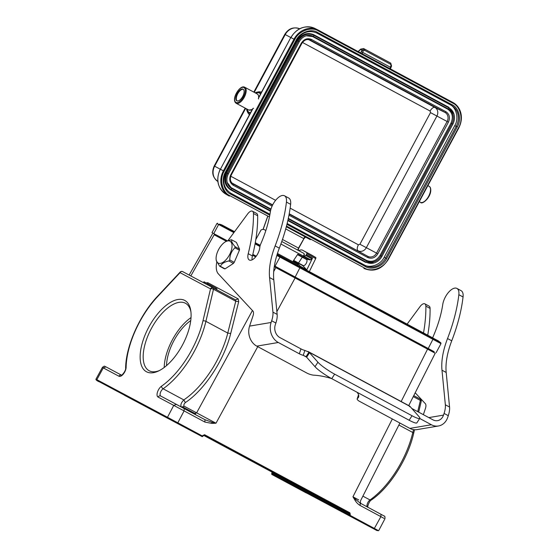 <?xml version="1.0" encoding="UTF-8"?>
<svg xmlns="http://www.w3.org/2000/svg" width="559" height="559" viewBox="0 0 559 559"><rect width="100%" height="100%" fill="white"/><g stroke="black" fill="none" stroke-linecap="round" stroke-linejoin="round"><path stroke-width="0.84" d="M182.451 345.05A40.479 19.069 118.3 0 1 158.386 371.057A40.479 19.069 118.3 0 1 140.386 352.533A40.479 19.069 118.3 0 1 165.408 305.976A40.479 19.069 118.3 0 1 190.787 310.762A40.479 19.069 118.3 0 1 182.451 345.05M204.321 283.133L204.818 282.204L216.983 288.724L216.501 289.632M203.483 282.686L203.979 281.764L204.818 282.204M205.593 283.811L206.082 282.889M212.49 287.48L212.979 286.578M215.215 288.94L215.697 288.039M208.13 285.16L208.626 284.238M209.401 285.838L209.891 284.915M209.904 286.11L210.394 285.195M211.211 286.802L211.7 285.894M206.145 282.931L207.759 282.679L238.211 298.883L235.521 299.855L213.217 287.871A2.166 1.02 118.3 0 1 213.482 289.255A2.166 0.943 -166.7 0 0 210.512 288.87A2.166 1.908 -62 0 1 213.21 287.864A2.166 1.908 -62 0 1 213.217 287.871L235.521 299.855L235.758 301.224L227.758 333.073C225.214 343.904 218.122 360.345 210.526 371.469C202.281 383.907 193.379 393.396 183.82 399.916C181.011 402.822 180.215 405.233 181.444 407.162L184.135 406.19C183.527 405.191 183.932 403.982 185.343 402.585C204.559 389.909 224.376 359.73 230.706 333.485L238.707 301.636L235.758 301.224L213.482 289.255L205.908 321.334L227.758 333.073L230.706 333.485M102.395 367.41L95.945 379.198L96.847 379.673L103.289 367.899L105.993 366.893L121.478 375.138L105.986 366.893C104.484 366.683 105.267 365.125 102.395 367.41L118.962 376.242A6.491 3.061 -61.7 0 0 123.427 373.943A6.491 3.061 -61.7 0 0 126.117 367.291A62.776 29.571 118.3 0 1 157.498 296.766L180.061 272.666L210.512 288.87L202.945 320.957A2.166 0.943 13.3 0 1 205.908 321.334A64.942 30.584 118.3 0 1 163.095 388.778A4.332 2.04 -61.7 0 0 160.391 392.725A4.332 2.04 -61.7 0 0 160.761 396.045A2.166 1.908 118 0 1 160.768 396.051L204.971 419.711L204.867 422.059L211.868 423.408L211.819 422.178L215.991 423.212L196.628 412.842L193.938 413.807M184.191 408.538L184.086 410.893L173.737 405.394L176.441 404.395L204.971 419.711L211.819 422.178M211.868 423.408L215.991 423.212L257.748 346.657M203.19 435.454L204.566 434.706L349.899 512.799L349.319 513.239L203.986 435.147L202.952 435.314L202.547 436.083M350.304 514.49L349.529 514.084L349.123 514.853L349.899 515.258L350.304 514.49L349.899 512.799M358.801 499.977L352.939 496.79L355.077 500.361C356.39 502.527 358.067 504.232 360.101 505.469L380.882 516.642L380.986 514.287L384.292 516.097C384.871 515.922 385.074 516.83 384.906 518.836L378.653 530.722L376.941 530.554L349.319 515.698A0.65 0.573 -62 0 1 349.123 514.853L271.821 473.711A0.65 0.573 118 0 0 272.016 474.549L376.941 530.554M355.077 500.361L355.824 499.55L360.206 503.121L360.101 505.469M392.327 418.971L352.939 496.79L355.824 499.55M383.998 518.375L380.882 516.642L374.048 528.982M399.895 423.037L360.492 500.878C360.408 503.037 360.681 503.987 361.317 503.722M435.126 353.19L275.839 267.621L273.714 271.52M238.211 298.883L238.707 301.636M204.867 422.059L184.086 410.893L177.825 422.8L96.847 379.673L97.049 380.518L167.693 418.118L167.49 417.273L173.737 405.394L158.064 397.051A6.491 3.061 -61.7 0 1 157.498 392.076A6.491 3.061 -61.7 0 1 161.551 386.15A2.166 1.397 55.2 0 0 163.095 388.778L183.82 399.916L185.343 402.585M202.414 436.544A0.65 0.573 -62 0 1 201.974 436.523L202.784 436.223M177.573 423.456L167.7 418.16L177.573 423.456M272.233 472.949L349.529 514.084L349.319 513.239L272.044 472.11L272.471 473.068L272.058 473.829M271.814 473.571A0.65 0.65 0 0 0 272.016 474.549L349.319 515.698L349.899 515.258L349.054 515.335M377.751 530.253L349.899 515.258M365.963 524.684L356.097 519.388L365.963 524.684M221.671 238.616L226.626 241.195M252.647 255.044L255.805 256.721M274.287 266.559L276.069 267.509M276.873 311.594L295.215 277.753L276.111 267.523L424.588 347.279M233.879 232.614L218.632 224.494L213.755 233.592L211.994 232.663L227.387 240.852M252.815 254.387L256.218 256.197L252.815 254.38M277.166 254.359L431.869 337.426C440.96 342.485 436.341 339.411 440.855 342.863L440.974 343.638L279.926 257.119L275.049 266.21L274.392 265.867L434.189 351.709L433.365 351.276L433.064 351.828M275.049 266.21L433.358 351.283M213.755 233.592L227.394 240.852M224.04 240.049L218.262 236.743M402.739 335.693L427.705 348.977M226.556 241.222L220.896 238.379M219.994 237.896L220.98 238.211M255.68 256.874L252.605 255.225M386.674 327.134L402.515 335.568M219.394 237.344L218.255 236.757M227.967 240.636L247.693 213.88A6.491 3.061 118.3 0 1 251.333 211.057A6.491 3.061 118.3 0 1 252.451 211.211A6.491 3.061 118.3 0 1 253.465 213.503A129.877 61.176 118.3 0 1 248.217 253.695A9.524 4.486 -61.7 0 0 249.321 260.005A9.524 4.486 -61.7 0 0 255.673 256.888A9.524 4.486 -61.7 0 0 259.795 247.406A6.491 3.061 118.3 0 1 260.69 244.073A75.765 35.685 -61.7 0 0 270.346 211.84A12.99 6.114 118.3 0 1 282.274 195.489A12.99 6.114 118.3 0 1 284.503 195.783L288.703 198.047A12.99 6.114 118.3 0 1 290.638 204.335A113.861 53.629 118.3 0 1 279.332 248.168A54.118 25.49 -61.7 0 0 273.784 279.821L277.145 314.403A17.315 8.154 118.3 0 1 275.873 323.039L275.308 324.73A9.741 8.071 80.4 0 0 279.933 337.601L300.959 348.9A6.491 1.97 -161.5 0 0 304.872 350.451L308.959 352.142A6.491 0.985 -147.1 0 1 309.539 352.729L317.917 362.218A15.156 2.299 32.9 0 0 334.652 374.167L412.025 415.742A15.156 2.299 32.9 0 0 419.781 418.363A15.156 2.299 32.9 0 0 418.845 416.448L410.467 406.959A6.491 0.985 -147.1 0 1 410.124 406.498L409.621 406.735L410.124 406.498L308.959 352.142L306.053 356.628A6.491 0.985 -147.1 0 1 306.632 357.215L315.01 366.704A15.156 2.299 32.9 0 0 331.746 378.653L409.118 420.228A15.156 2.299 32.9 0 0 416.874 422.849L419.781 418.363M252.451 211.211L256.651 213.468A6.491 3.061 118.3 0 1 257.664 215.76A129.877 61.176 118.3 0 1 252.423 255.959A9.524 4.486 -61.7 0 0 252.109 259.851M284.503 195.783A12.99 6.114 118.3 0 1 286.432 202.072A113.861 53.629 118.3 0 1 275.126 245.911A54.118 25.49 -61.7 0 0 269.578 277.557L272.939 312.139A17.315 8.154 118.3 0 1 271.667 320.775L271.101 322.473A15.156 12.55 80.4 0 0 278.305 342.492L299.331 353.791A6.491 1.97 -161.5 0 0 303.237 355.342L306.053 356.628M216.165 259.614L216.291 260.613L219.687 266.224A14.611 7.092 118.6 0 0 220.393 266.308L225.046 268.851L226.15 268.159L233.41 263.422L228.911 260.962A14.611 7.092 118.6 0 0 229.323 260.445A14.611 7.092 118.6 0 0 229.735 259.914C229.819 255.009 231.559 250.97 234.955 247.791A14.611 7.092 118.6 0 0 235.066 246.652C232.327 243.493 231.23 241.229 231.775 239.867A14.611 7.092 118.6 0 0 231.063 239.783L226.088 241.446A12.445 6.044 -61.4 0 0 221.008 245.834A12.445 6.044 -61.4 0 0 216.165 259.614A12.445 6.044 -61.4 0 0 227.129 258.447A12.445 6.044 -61.4 0 0 232.034 245.261A12.445 6.044 -61.4 0 0 226.088 241.446M235.066 246.652L239.538 249.09L236.387 242.382L231.775 239.867M239.538 249.09L239.42 250.222L234.955 247.791M229.735 259.914L234.228 262.367L239.42 250.222M234.228 262.367L233.41 263.422M331.592 378.569A29.222 8.86 -161.5 0 0 314.172 375.208A6.491 1.97 18.5 0 1 306.863 373.049L256.784 346.14A15.156 12.55 -99.6 0 1 249.58 326.114L253.017 315.821A6.491 3.061 -61.7 0 0 252.892 311.007L218.345 273.861A21.647 10.195 118.3 0 1 216.78 262.122M220.393 266.308C221.574 263.645 224.411 261.864 228.911 260.962M225.046 268.851A14.611 7.092 118.6 0 1 224.334 268.76L219.687 266.224M419.711 418.474L431.373 424.742A15.156 12.55 80.4 0 0 438.473 425.986L416.951 429.626A15.156 12.55 -99.6 0 1 409.852 428.383L359.765 401.474A6.491 1.97 18.5 0 1 357.194 398.805A6.491 1.97 18.5 0 1 357.453 398.462A29.222 8.86 -161.5 0 0 358.64 396.925A29.222 8.86 -161.5 0 0 357.012 392.229M306.549 357.124L303.237 355.342L304.872 350.451M411.773 408.44A6.491 1.97 -161.5 0 0 411.976 408.552L433.001 419.851A9.741 8.071 80.4 0 0 437.571 420.647A9.741 8.071 80.4 0 0 443.511 415.113L444.077 413.422A17.315 8.154 -61.7 0 0 445.355 404.786L441.987 370.205A54.118 25.49 118.3 0 1 447.535 338.551A113.861 53.629 -61.7 0 0 458.848 294.712A12.99 6.114 -61.7 0 0 456.913 288.423A12.99 6.114 -61.7 0 0 448.667 292.189A12.99 6.114 -61.7 0 0 442.756 304.48A75.765 35.685 118.3 0 1 433.099 336.714A6.491 3.061 -61.7 0 0 432.666 337.853M438.473 425.986A15.156 12.55 80.4 0 0 447.717 417.37L448.283 415.679A17.315 8.154 -61.7 0 0 449.555 407.043L446.194 372.462A54.118 25.49 118.3 0 1 451.742 340.808A113.861 53.629 -61.7 0 0 463.055 296.976A12.99 6.114 -61.7 0 0 461.119 290.687L456.913 288.423M427.719 335.197A129.877 61.176 -61.7 0 0 430.081 308.4A6.491 3.061 -61.7 0 0 429.067 306.108L424.861 303.851A6.491 3.061 -61.7 0 0 420.102 306.521L407.12 324.129M415.204 392.788L425.308 403.647A6.491 3.061 118.3 0 1 425.434 408.461L423.359 414.666M423.512 332.933A129.877 61.176 -61.7 0 0 425.874 306.143A6.491 3.061 -61.7 0 0 424.861 303.851M117.271 391.363L107.398 386.059L117.271 391.363M296.41 487.616L306.283 492.912L296.41 487.616M299.065 250.795L299.219 250.516A10.39 4.891 118.3 0 1 302.559 250.201A10.39 4.891 118.3 0 1 302.629 250.236L306.814 252.668A1.083 0.51 118.3 0 1 306.786 253.779L306.304 254.771A1.083 0.51 118.3 0 1 305.717 255.491L311.936 258.838A1.083 0.51 -61.7 0 0 312.523 258.118L306.653 270.144M311.405 254.96A10.39 4.891 118.3 0 1 311.475 254.995A10.39 4.891 118.3 0 1 311.538 255.03L315.73 257.461A1.083 0.51 -61.7 0 1 315.695 258.572L309.344 271.59M298.499 263.037L303.202 265.567A3.466 1.628 -61.7 0 0 306.276 263.282A3.466 1.628 -61.7 0 0 306.479 259.46L302.272 257.203L298.415 263.163M310.518 259.753L304.299 256.413A1.845 0.866 118.3 0 1 303.698 256.581A3.466 1.628 118.3 0 1 303.677 256.574L309.903 259.914A3.466 1.628 -61.7 0 0 309.924 259.921A1.845 0.866 -61.7 0 0 310.518 259.753L311.936 258.838M309.903 259.914L306.423 259.096A3.787 1.782 -61.7 0 0 305.843 259.117M302.559 265.225A3.787 1.782 -61.7 0 0 302.824 265.679L306.493 269.592L300.274 266.245A1.083 0.51 118.3 0 1 300.358 266.762M306.584 270.109A1.083 0.51 -61.7 0 0 306.493 269.592M297.507 254.631L302.335 257.224L297.493 254.645M293.643 260.375L298.352 262.919L293.636 260.382M304.299 256.413L305.717 255.491M298.352 264.197L300.274 266.245M255.805 239.559L261.039 230.001A10.39 4.891 118.3 0 1 264.379 229.686A10.39 4.891 118.3 0 1 264.442 229.721L265.846 230.539M302.335 257.224L303.146 256.923L302.335 257.224L302.838 256.909L297.793 254.198L293.195 261.039L298.247 263.75L298.352 262.919L298.548 263.757L297.807 264.4L277.453 253.465M310.336 239.643A0.65 0.65 0 0 1 310.287 239.629L310.902 239.21L310.287 239.629L305.556 237.114A2.166 1.02 -61.7 0 0 303.635 238.539L285.719 228.917M269.787 215.166L230.72 194.176C223.775 191.276 220.931 179.146 225.515 171.962L296.095 40.332C299.54 32.534 311.209 28.202 317.463 32.401L452.028 104.708C458.981 107.601 461.825 119.731 457.241 126.914L386.66 258.551C383.215 266.343 371.546 270.675 365.286 266.482L286.921 224.369M269.445 216.934L229.91 195.692C222.272 192.548 219.121 179.097 224.18 171.243L294.761 39.612C298.506 31.052 311.44 26.252 318.281 30.878L452.846 103.184C460.483 106.336 463.635 119.78 458.576 127.634L387.995 259.264C384.25 267.824 371.316 272.624 364.475 267.999L363.895 268.425A19.474 17.175 118 0 0 363.951 268.453C373.733 272.352 381.846 269.34 388.302 259.432L388.232 259.397M458.576 127.634L458.813 127.759A19.474 17.175 118 0 0 452.881 102.472L452.846 103.184M318.281 30.878L318.316 30.165A19.474 17.175 118 0 0 318.267 30.137A19.474 17.175 118 0 0 318.12 30.06A19.474 17.175 118 0 0 293.985 39.193L295.152 37.257M222.44 172.878L223.404 170.83A19.474 17.175 118 0 0 229.239 196.069A19.474 17.175 118 0 0 229.33 196.118L229.91 195.692M363.895 264.756C369.834 268.739 380.924 264.631 384.187 257.231L454.767 125.593C459.114 118.781 456.424 107.251 449.82 104.512L316.338 32.785M374.013 262.961L365.53 262.318L287.829 220.567M270.444 211.225L230.462 189.739C224.76 185.742 223.446 180.117 226.507 172.871L297.395 40.667C301.741 34.106 307.15 32.101 313.627 34.644L448.695 107.223L453.894 113.861M227.206 182.472L231.803 188.537A11.292 9.964 -62 0 1 227.275 182.744A11.292 9.964 -62 0 1 228.365 173.87L299.254 41.659A11.292 9.964 -62 0 1 305.969 35.874A11.292 9.964 -62 0 1 313.368 36.426L312.6 36.552L447.668 109.131L448.437 108.998A11.292 9.964 -62 0 1 451.875 123.672L450.966 123.183L380.078 255.393L380.986 255.875A11.292 9.964 -62 0 1 366.872 261.116L366.557 260.41L288.311 218.366M270.982 209.059L231.482 187.831M366.557 260.41C371.959 262.534 376.466 260.857 380.078 255.393M450.966 123.183C453.524 117.138 452.42 112.45 447.668 109.131M312.6 36.552L306.318 35.797M221.776 186.923L220.994 183.52M303.223 30.172L306.479 28.942M220.239 169.146C215.613 179.739 217.528 188.09 225.976 194.211A19.369 17.084 -62 0 1 220.414 169.237L252.347 109.278M362.421 54.055L362.539 52.28L390.273 67.178L390.21 68.988M364.664 50.345L363.308 50.848L362.008 50.156L364.72 49.15L364.664 50.345L390.713 64.341L390.797 63.167M361.387 49.115L363.636 48.563L390.769 63.153L391.545 66.018L390.364 69.127M363.308 50.848L362.539 52.28L361.247 51.582L360.744 52.965M261.535 92.137L259.131 91.753L256.923 92.179A11.257 5.304 118.3 0 1 258.943 92.417A0.433 0.384 118 0 0 258.628 92.647L260.676 93.744M257.958 92.123L257.461 92.354M250.208 113.267L248.308 112.254A11.257 5.304 118.3 0 1 246.98 110.696L247.847 112.778L249.51 114.567M249.335 114.888L247.392 111.695M242.983 89.126A6.603 3.109 -61.7 0 0 237.163 93.632A6.603 3.109 -61.7 0 0 236.841 100.809A6.603 3.109 -61.7 0 0 236.946 100.858A6.603 3.109 -61.7 0 0 242.767 96.351A6.603 3.109 -61.7 0 0 243.088 89.174A6.603 3.109 -61.7 0 0 242.983 89.126M237.107 100.92A6.603 3.109 118.3 0 1 237.729 93.793A6.603 3.109 118.3 0 1 243.333 89.335M190.745 320.559A34.637 16.316 -61.7 0 0 173.926 340.627A34.637 16.316 -61.7 0 0 166.533 365.614M164.213 367.487A38.312 18.049 118.3 0 1 191.024 317.596M190.933 311.929A38.312 18.049 -61.7 0 0 185.434 303.244A38.312 18.049 -61.7 0 0 185.406 303.23A38.312 18.049 -61.7 0 0 151.391 328.489A38.312 18.049 -61.7 0 0 149.169 370.75A38.312 18.049 -61.7 0 0 159.441 370.54M298.352 262.919L298.583 263.813M202.945 320.957A62.776 29.571 118.3 0 1 161.551 386.15M118.962 376.242A2.166 1.908 -62 0 1 121.457 375.145M213.217 287.871A2.166 2.166 0 0 0 213.21 287.864L182.758 271.66A2.166 1.908 118 0 0 182.758 271.66A2.166 1.908 118 0 0 180.061 272.666A2.166 0.936 -136.9 0 1 180.159 272.093L157.603 296.193C139.722 314.948 125.796 346.182 125.635 368.15A2.166 1.404 1.2 0 1 126.117 367.291M180.159 272.093A2.166 2.166 0 0 1 182.758 271.66L213.203 287.864M95.945 379.198C95.834 379.987 97.161 380.952 99.942 382.09L201.974 436.523L177.245 423.233L177.825 422.8L202.554 436.083M433.456 352.072L427.67 348.928L401.159 401.516M360.206 503.121L383.334 515.559M362.889 496.133L369.988 499.949A64.942 30.584 -61.7 0 0 412.808 432.505L413.485 429.633M367.347 506.957A4.332 2.04 118.3 0 1 367.417 503.512A4.332 2.04 118.3 0 1 369.988 499.949A2.166 1.397 -124.8 0 0 371.365 499.998C369.247 500.78 367.123 507.216 367.878 507.411M398.881 425.022L412.808 432.505A2.166 0.943 13.3 0 1 413.625 433.525L414.512 429.752M417.727 411.641L420.375 400.426L413.269 396.604M420.375 400.426A2.166 1.02 -61.7 0 0 420.109 399.042A2.166 1.02 -61.7 0 0 420.109 399.035L413.765 395.632L420.109 399.042A2.166 2.166 0 0 1 421.193 401.446A2.166 0.943 -166.7 0 0 420.375 400.426M252.437 310.518L196.628 412.842L184.135 406.19M207.759 282.679L207.075 283.427M157.603 296.193A2.166 0.936 43.1 0 0 157.498 296.766M176.434 404.388L160.761 396.045A2.166 1.908 118 0 0 158.064 397.051M167.693 418.118L177.245 423.233M202.854 436.251L204.566 434.706M214.335 234.668L220.211 237.834M294.977 276.887L294.67 277.46M426.203 348.145L426.517 347.565M298.82 265.937A14.289 6.729 118.3 0 1 300.162 267.251L295.187 276.998M431.869 337.426A14.289 6.729 118.3 0 1 433.211 338.74L277.012 254.862M276.824 255.47L279.926 257.119A0.65 0.573 -62 0 1 280.59 256.763A14.289 12.605 118 0 1 283.797 257.888M183.107 407.134L195.538 413.814M440.855 342.863L433.211 338.74L428.243 348.488M222.503 225.263A14.289 12.605 118 0 0 219.296 224.145L222.503 225.263L234.563 231.685M260.068 245.841L255.183 243.242M234.256 232.104L219.296 224.145A0.65 0.573 -62 0 0 218.632 224.494L216.871 223.565L217.584 223.244M216.668 235.15L216.354 235.73M277.11 268.054L277.418 267.481M274.252 266.776L276.111 267.523M255.673 256.888L252.598 255.246M226.395 241.299L214.153 234.787L190.815 275.95M275.873 323.039L271.667 320.775M277.145 314.403L272.939 312.139M271.101 322.473L249.58 326.114M278.305 342.492L256.784 346.14M431.373 424.742L409.852 428.383M412.025 415.742L409.118 420.228M334.652 374.167L331.746 378.653M317.917 362.218L315.01 366.704M309.539 352.729L306.632 357.215M300.959 348.9L299.331 353.791M358.619 394.975L357.453 398.462M273.784 279.821L269.578 277.557M279.332 248.168L275.126 245.911M290.638 204.335L286.432 202.072M252.423 255.959L248.217 253.695M257.664 215.76L253.465 213.503M425.874 306.143L430.081 308.4M458.848 294.712L463.055 296.976M447.535 338.551L451.742 340.808M441.987 370.205L446.194 372.462M445.355 404.786L449.555 407.043M444.077 413.422L448.283 415.679M443.511 415.113L428.816 417.601M99.942 382.09L97.049 380.518M203.441 435.251L272.044 472.11L271.751 473.669M259.921 246.47L255.065 243.885M306.304 254.771L312.523 258.118M315.695 258.572L306.786 253.779M263.135 229.4L267.866 216.088M309.924 259.921L303.698 256.581M306.814 252.668L315.73 257.461M311.538 255.03L302.629 250.236M302.615 257.056L306.423 259.096M298.464 263.338L302.824 265.679M302.838 256.909L303.698 256.099M280.891 243.997L303.397 256.085A2.166 1.02 -61.7 0 0 303.754 253.318A2.166 1.02 -61.7 0 0 303.747 253.318L281.778 241.509L303.747 253.318C304.487 253.975 304.48 254.932 303.733 256.19L303.181 257.014M286.306 226.765L310.238 239.601L286.306 226.744M286.481 226.102L310.811 239.175M364.475 267.999L310.902 239.21M387.995 259.264L388.302 259.432L458.883 127.801C463.572 116.908 461.573 108.467 452.881 102.472L318.267 30.137M294.761 39.612L293.985 39.193M223.404 170.83L224.18 171.243M317.463 32.401A0.866 0.405 118.3 0 1 316.694 32.967L451.26 105.274A16.232 14.324 -62 0 1 456.207 126.362L385.626 257.992A16.232 14.324 -62 0 1 365.383 265.546A16.232 14.324 -62 0 1 365.341 265.525L287.137 223.502L365.383 265.546M225.515 171.962L225.92 172.179L296.501 40.548C301.93 32.261 308.652 29.725 316.653 32.946A16.232 14.324 -62 0 1 316.694 32.967L316.611 32.925M226.507 172.871L228.365 173.87M270.849 209.52L231.803 188.537L231.223 189.613L230.462 189.739M270.542 210.743L231.223 189.613A12.515 11.04 -62 0 1 227.415 173.36L298.303 41.149L299.254 41.659M272.086 206.124L233.208 185.232C229.672 182.758 228.855 179.278 230.755 174.785L301.336 43.155C304.026 39.088 307.373 37.844 311.384 39.423L445.949 111.73C449.485 114.204 450.302 117.683 448.402 122.176L377.821 253.807C375.131 257.874 371.784 259.117 367.773 257.538L288.954 215.187M233.208 185.232A1.083 0.51 -61.7 0 0 233.271 184.044A6.96 6.142 -62 0 1 233.152 183.974C230.245 181.927 229.616 178.957 231.258 175.058L301.839 43.427C304.159 39.92 306.968 38.795 310.266 40.059A6.96 6.142 -62 0 1 310.434 40.143L444.999 112.45A6.96 6.142 -62 0 1 447.116 121.485L376.535 253.122A6.96 6.142 -62 0 1 367.836 256.35A1.083 0.51 118.3 0 1 367.773 257.538M289.22 213.776L367.836 256.35L289.164 214.076M272.547 205.146L233.033 183.904M231.894 182.975L272.673 204.887M230.748 176.225L275.601 200.325M290.142 208.144L358.396 244.814A5.408 2.55 118.3 0 0 358.06 250.76A6.624 5.842 118 0 0 366.334 247.693L436.914 116.055A6.624 5.842 118 0 0 434.902 107.454L308.526 39.549M302.461 42.442L430.123 111.038L430.493 112.618L359.912 244.248L358.396 244.814M430.123 111.038A5.408 2.55 118.3 0 1 434.902 107.454L444.999 112.45A1.083 0.51 118.3 0 0 445.949 111.73M430.493 112.618L448.402 122.176M359.912 244.248L377.821 253.807M310.105 39.982L310.434 40.143A1.083 0.51 118.3 0 0 311.384 39.423M230.755 174.785L231.258 175.058M301.336 43.155L301.839 43.427M297.395 40.667L298.303 41.149A12.515 11.04 -62 0 1 313.941 35.35L313.368 36.426L448.437 108.998L449.01 107.922A12.515 11.04 -62 0 1 454.027 114.35A12.515 11.04 -62 0 1 452.825 124.182L451.875 123.672L380.986 255.875L381.944 256.392L452.832 124.182L381.944 256.392C380.19 259.544 377.709 261.682 374.495 262.8A12.515 11.04 -62 0 1 366.299 262.192L366.872 261.116L288.206 218.848M313.627 34.644L313.941 35.35L449.01 107.922L448.695 107.223M381.937 256.385A12.515 11.04 -62 0 1 374.495 262.8L374.034 262.947M365.53 262.318L366.299 262.192L287.934 220.085M449.82 104.512L451.26 105.274A0.866 0.405 118.3 0 0 452.028 104.708M454.767 125.593L457.241 126.914M384.187 257.231L386.66 258.551M225.829 172.13L225.92 172.179C222.014 181.319 223.635 188.334 230.776 193.218L269.948 214.272L230.776 193.218A0.866 0.405 -61.7 0 1 230.72 194.176M365.286 266.482A0.866 0.405 -61.7 0 0 365.341 265.525M253.625 108.292L253.087 108.299L220.414 169.237L223.397 170.823L293.978 39.193L290.994 37.607A19.369 17.084 -62 0 1 314.745 28.39L317.861 29.927M297.262 265.099A3.249 1.53 -61.7 0 0 297.807 264.4L298.108 264.414M282.477 239.462L298.52 248.077A2.166 1.02 -61.7 0 0 298.268 250.369M303.865 238.665L298.52 248.077L298.394 250.467M258.607 98.999L258.321 98.545L290.82 37.516C297.039 27.852 305.018 24.806 314.745 28.39M250.376 112.946L248.329 111.856L246.68 108.921M255.288 92.906L258.628 92.647M390.273 67.178L390.664 67.394L390.273 67.178L391.041 65.752L390.713 64.341M358.277 51.638L360.611 49.409L362.008 50.156L361.247 51.582M391.433 65.962L391.041 65.752L391.433 65.962M298.751 248.203L303.935 238.7L305.563 237.114M249.3 114.868L248.308 112.254A0.433 0.384 -62 0 1 248.329 111.856M246.98 110.696A11.257 5.304 118.3 0 1 246.568 108.858L246.98 110.696M255.177 92.843A11.257 5.304 118.3 0 1 256.923 92.179L255.163 92.836M261.71 91.816L258.943 92.417L260.843 93.423M217.842 181.458A11.949 10.537 -62 0 1 214.642 166.198L220.232 169.167M254.247 92.347L285.223 34.567L290.813 37.537L258.663 97.497M218.073 181.598C212.651 177.65 211.365 172.445 214.216 165.974L214.642 166.198L245.653 108.369M253.821 92.116L284.797 34.337L285.223 34.567A11.949 10.537 -62 0 1 299.631 28.761M257.07 93.87A9.091 4.283 118.3 0 1 257.224 93.94A9.091 4.283 118.3 0 1 258.635 97.545M252.409 109.145A9.091 4.283 118.3 0 1 248.762 110.032A9.091 4.283 118.3 0 1 248.615 109.962A9.091 4.283 118.3 0 1 248.469 109.878M258.866 97.112L258.223 94.897L257.224 93.94L244.583 87.162C239.916 84.563 230.685 99.558 236.164 103.275A9.091 4.283 -61.7 0 0 236.317 103.345A9.091 4.283 -61.7 0 0 244.325 97.133A9.091 4.283 -61.7 0 0 244.772 87.253A9.091 4.283 -61.7 0 0 244.625 87.183M243.822 87.49A8.441 3.976 118.3 0 1 243.619 96.581A8.441 3.976 118.3 0 1 236.108 102.5A8.441 3.976 118.3 0 1 236.31 93.402A8.441 3.976 118.3 0 1 243.822 87.49M429.13 186.315C430.283 186.874 430.828 188.299 430.765 190.591C430.458 198.04 421.793 205.027 420.522 202.33A9.091 4.283 -61.7 0 0 426.601 199.332A9.091 4.283 -61.7 0 0 430.528 190.256A9.091 4.283 -61.7 0 0 429.13 186.315L427.866 185.637M125.635 368.15C126.159 370.442 121.813 375.802 121.387 375.159L121.666 375.236M207.291 284.72L207.787 283.79M124.664 395.374A0.65 0.65 0 0 0 124.671 395.381L201.974 436.523A0.65 0.65 0 0 0 202.896 436.146M371.365 499.998C389.602 487.658 407.916 458.757 413.625 433.525M418.67 412.151L421.193 401.446M435.223 353.232L408.727 405.582M427.67 348.928L435.216 353.239M255.281 242.711L260.214 245.338M436.097 352.736L440.974 343.638M214.824 234.92L215.138 234.333M358.55 394.745L357.194 398.805M308.009 351.464L409.831 406.176M306.297 492.954L272.016 474.549M212.462 233.886L189.124 275.049M211.994 232.663L216.871 223.565M302.559 250.201L311.475 254.995M227.275 182.744C226.493 179.767 226.856 176.805 228.372 173.87L299.261 41.666C300.854 38.809 303.09 36.873 305.969 35.874M452.832 124.182C454.502 120.954 454.9 117.669 454.027 114.35L453.901 113.882M297.542 265.245L298.583 263.848M302.538 257.175L303.181 257.021M225.976 194.211L228.987 195.929M267.789 216.047L263.044 229.4M360.709 49.08L358.116 51.554M360.688 49.122L363.629 48.556M214.216 165.974L245.226 108.139M284.797 34.337C288.584 28.411 293.608 26.587 299.876 28.879M252.186 109.571L248.804 110.053L236.164 103.275M420.522 202.33L419.278 201.659"/></g></svg>
